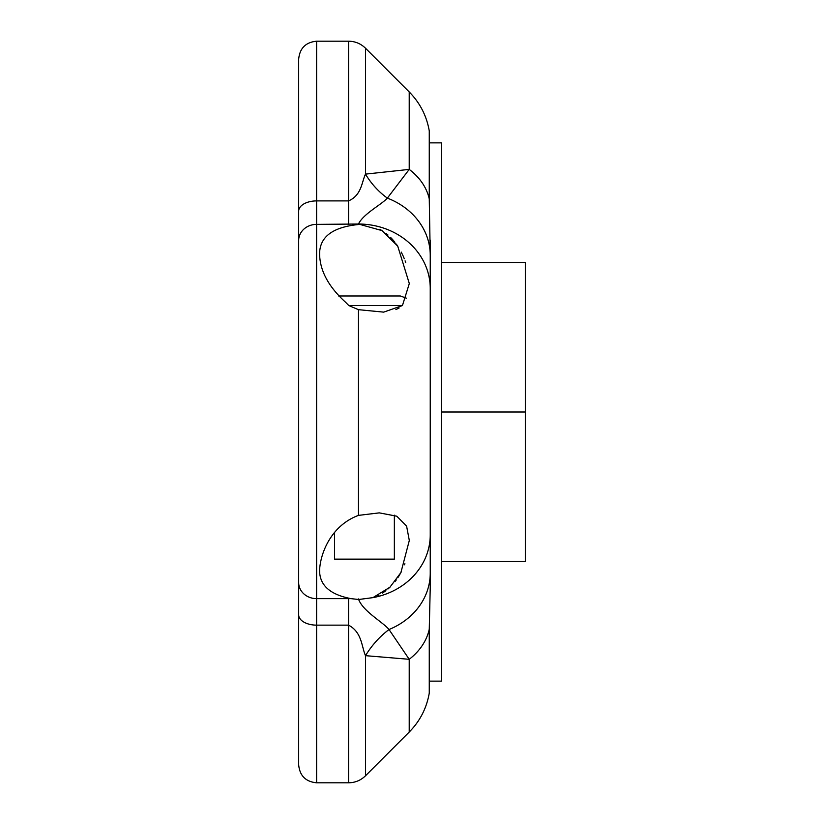 <?xml version="1.0" encoding="UTF-8"?>
<svg xmlns="http://www.w3.org/2000/svg" width="824" height="824" viewBox="0 0 824 824"><rect width="100%" height="100%" fill="white"/><g stroke="black" fill="none" stroke-linecap="round" stroke-linejoin="round"><path stroke-width="1.24" d="M441.602 561.515L525.331 561.515L525.331 412L441.602 412M441.602 262.485L525.331 262.485L525.331 412M429.263 681.129L441.602 681.129L441.602 142.871L429.263 142.871M365.485 174.122L409.219 169.394L387.352 198.12A71.77 60.471 -115.4 0 1 365.485 174.122L365.485 48.204C360.768 43.631 355.134 41.293 348.562 41.2L348.562 200.902C361.623 195.226 361.602 182.31 365.485 174.122M358.471 224.519C332.453 227.146 319.496 237.044 319.599 254.225C319.98 270.859 328.622 286.855 345.534 302.212L348.809 305.549L358.471 309.68L383.706 312.131L402.442 305.549L409.312 283.538L397.734 246.16L381.976 230.596L358.471 224.025C363.291 213.838 381.296 204.785 387.352 198.12A71.77 62.459 180 0 1 430.241 255.296L430.241 288.472A71.77 64.447 180 0 0 358.471 224.025L316.612 224.375L316.612 200.902A17.943 10.218 180 0 0 298.669 211.119L298.669 59.143C299.73 48.245 305.714 42.261 316.612 41.2L316.612 200.902L348.562 200.902L348.562 224.375M409.219 91.948C419.962 102.846 426.647 115.834 429.263 130.913L429.263 198.924A71.77 54.405 180 0 0 409.219 169.394L409.219 91.948L365.485 48.204M429.263 198.924L430.241 255.296M430.241 288.472L430.241 534.848A71.77 64.097 180 0 1 372.912 597.637L358.677 599.501L351.065 598.646L316.612 598.636L316.612 224.375A17.943 16.078 180 0 0 298.669 240.464L298.669 211.119M379.905 229.391L380.534 229.742M381.193 230.123L382.676 231.039M385.889 233.305L387.98 235.015M390.524 237.363L392.378 239.29M392.935 239.908L394.902 242.266M396.282 244.079L397.734 246.149M401.257 252.103L403.06 255.811M403.307 256.367L404.306 258.757M405.099 260.858L405.717 262.64M385.168 295.981L374.817 295.981M338.623 295.981L400.34 295.981L406.459 298.185M402.442 305.539L348.809 305.549M399.156 307.97L395.891 309.587M430.241 240.083L430.241 587.285L429.263 629.196A71.77 55.455 180 0 1 409.219 659.303L365.485 655.667C361.489 646.48 361.993 632.214 348.562 625.148L316.612 625.148L316.612 782.8C305.714 781.739 299.73 775.755 298.669 764.857L298.669 240.464M430.241 534.848L430.241 587.285M351.065 598.646C329.755 594.598 319.269 584.978 319.599 569.775C320.608 552.368 331.557 525.331 358.471 515.381L379.287 512.868L396.777 516.195L406.603 526.124L409.312 540.462L400.897 572.587L389.906 587.234L372.912 597.637M298.669 83.07L298.669 412M429.263 629.196L429.263 693.087C426.647 708.166 419.962 721.154 409.219 732.052L409.219 659.303L389.031 629.526A83.729 71.029 -65 0 0 365.485 655.667L365.485 775.796C360.768 780.369 355.134 782.707 348.562 782.8L316.612 782.8M430.241 573.133A71.77 62.336 180 0 1 389.031 629.526C382.779 621.966 362.55 611.068 358.471 598.945M404.893 563.719L404.471 564.811M401.257 571.897L399.31 575.358M399.063 575.78L397.796 577.758M396.272 579.942L394.912 581.723M390.236 586.915L387.991 588.975M385.889 590.695L382.501 593.074M378.906 595.134L378 595.587M394.356 515.175L394.356 559.125L334.554 559.125L334.554 532.747M358.471 309.68L358.471 515.381M348.562 598.636L348.562 782.8M298.669 614.838A17.943 10.31 180 0 0 316.612 625.148L316.612 598.636A17.943 15.996 180 0 1 298.669 582.63M348.562 41.2L316.612 41.2M409.219 732.052L365.485 775.796"/></g></svg>

